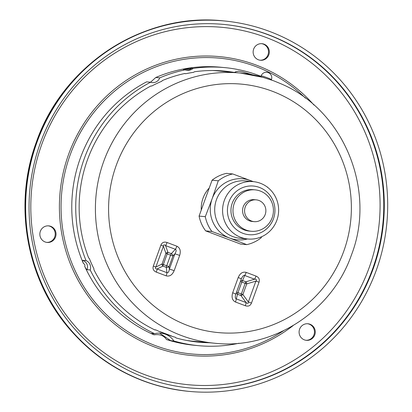 <?xml version="1.0" encoding="UTF-8"?>
<svg xmlns="http://www.w3.org/2000/svg" width="412" height="412" viewBox="0 0 412 412"><rect width="100%" height="100%" fill="white"/><g stroke="black" fill="none" stroke-linecap="round" stroke-linejoin="round"><path stroke-width="0.62" d="M253.648 49.11A8.317 8.091 -84.6 0 1 262.011 43.693A8.317 8.091 -84.6 0 1 268.815 54.837A8.317 8.091 -84.6 0 1 260.446 60.255A8.317 8.091 -84.6 0 1 253.648 49.11M49.28 242.349A8.317 8.091 -84.6 0 1 39.851 234.49A8.317 8.091 -84.6 0 1 48.719 225.874A8.317 8.091 -84.6 0 1 49.28 242.349M313.424 326.716A8.317 8.091 -84.6 0 1 306.404 340.327A8.317 8.091 -84.6 0 1 300.039 328.179A8.317 8.091 -84.6 0 1 313.424 326.716M273.841 80.86L281.041 83.821C343.747 110.225 376.583 190.184 351.498 254.812C332.072 311.338 272.857 349.716 214.709 343.242A135.708 132.015 95.4 0 1 96.022 195.736A135.708 132.015 95.4 0 1 240.196 73.027A135.708 132.015 95.4 0 1 261.502 76.869L273.841 80.86M230.318 72.131L236.38 72.666M154.541 329.775L155.798 329.894A21.887 21.29 95.4 0 0 155.072 330.027A136.145 132.437 -84.6 0 1 93.833 269.566A10.944 10.645 95.4 0 0 93.946 268.83A135.708 132.015 95.4 0 1 89.301 258.406A10.944 10.645 95.4 0 0 88.688 258.02A136.145 132.437 -84.6 0 1 150.977 85.943A10.944 10.645 95.4 0 0 151.688 86.056L150.905 85.984M151.688 86.056A135.708 132.015 95.4 0 1 161.859 81.231A10.944 10.645 95.4 0 0 162.24 80.597A136.145 132.437 -84.6 0 1 184.782 73.49A12.736 12.391 95.4 0 0 185.863 73.707L184.422 73.573M185.863 73.707A135.708 132.015 95.4 0 1 193.511 72.342A12.736 12.391 95.4 0 0 194.464 71.765A136.145 132.437 -84.6 0 1 224.396 71.096A136.145 132.437 -84.6 0 1 234.459 72.445M151.425 333.406L154.685 333.71A139.647 135.847 -84.6 0 1 90.207 269.978A7.442 7.241 -84.6 0 0 86.02 260.595L82.925 260.302C82.467 260.518 82.647 261.615 83.466 263.582C84.805 264.164 85.212 265.076 84.687 266.317C85.614 268.264 86.422 269.386 87.112 269.69C88.302 265.436 86.906 262.31 82.93 260.302M90.207 269.978L87.112 269.69M239.032 343.232A139.647 135.847 -84.6 0 1 198.496 345.668L194.541 345.297A139.647 135.847 -84.6 0 1 166.469 339.529L170.722 340.667L159.578 333.102M151.498 333.411L154.057 334.843C159.753 333.988 163.888 335.548 166.463 339.524M154.685 333.71A18.386 17.886 -84.6 0 1 160.907 333.174A18.386 17.886 -84.6 0 1 173.91 340.971L170.722 340.667M186.111 70.2A9.234 8.982 95.4 0 0 191.673 68.268L189.257 68.593A8.358 8.132 -84.6 0 1 185.395 69.283L183.397 69.746L184.916 69.891A9.234 8.982 -84.6 0 0 193.192 68.413A139.647 135.847 -84.6 0 1 224.725 67.609A139.647 135.847 -84.6 0 1 260.992 76.313M191.673 68.268L193.192 68.413M185.395 69.283A139.647 135.847 -84.6 0 1 189.257 68.593M150.535 82.215L155.793 77.497L159.748 77.873A139.647 135.847 -84.6 0 1 184.916 69.891M159.748 77.873A7.442 7.241 -84.6 0 1 150.591 82.22L146.631 81.849A139.647 135.847 -84.6 0 0 80.33 158.187A139.647 135.847 -84.6 0 0 83.466 263.582M86.02 260.595A139.647 135.847 -84.6 0 1 150.591 82.22M198.496 345.668A139.647 135.847 -84.6 0 1 173.91 340.971M209.435 342.743A136.145 132.437 -84.6 0 1 198.826 342.181A136.145 132.437 -84.6 0 1 175.965 337.917A21.887 21.29 95.4 0 0 175.502 337.33A135.708 132.015 95.4 0 1 171.593 336.146L159.521 331.583A2.189 2.127 95.4 0 0 160.242 331.753A2.189 2.127 95.4 0 1 159.702 331.603M170.805 335.677A2.189 2.127 95.4 0 0 171.593 336.146M155.798 329.894A135.708 132.015 95.4 0 0 159.521 331.583M155.793 77.497A139.647 135.847 -84.6 0 1 220.77 67.233L224.725 67.609M154.057 334.843A139.647 135.847 -84.6 0 1 84.687 266.317M306.003 340.276A8.317 8.091 95.4 0 0 314.433 332.731A8.317 8.091 95.4 0 0 307.563 323.734M46.752 242.39A8.317 8.091 95.4 0 0 55.187 234.84A8.317 8.091 95.4 0 0 48.312 225.848M260.044 60.204A8.317 8.091 95.4 0 0 268.006 54.76A8.317 8.091 95.4 0 0 261.605 43.667M40.221 143.325A182.547 177.577 -84.6 0 1 223.804 24.432A182.547 177.577 -84.6 0 1 383.459 222.846A182.547 177.577 -84.6 0 1 189.52 387.913A182.547 177.577 -84.6 0 1 40.221 143.325M37.029 142.119A186.049 180.986 -84.6 0 1 224.133 20.945A186.049 180.986 -84.6 0 1 386.847 223.165A186.049 180.986 -84.6 0 1 189.19 391.4A186.049 180.986 -84.6 0 1 37.029 142.119M228.202 71.894L217.871 70.921A135.708 132.015 95.4 0 0 212.494 70.524M187.027 340.518A135.708 132.015 95.4 0 0 192.383 341.136L214.709 343.242M232.682 292.788A4.378 0.263 19.9 0 1 235.788 294.183A4.378 0.263 19.9 0 1 235.777 294.194L235.649 294.611C235.031 297.047 235.231 298.463 236.251 298.854A4.378 0.978 110.7 0 1 235.473 302.017L245.3 305.725C248.266 306.703 250.321 305.817 251.469 303.072L259.019 282.21C259.9 279.367 258.901 277.327 256.022 276.097L246.201 272.389C242.745 271.508 240.083 273.223 238.203 277.539L232.682 292.788C231.359 297.315 232.291 300.389 235.473 302.017M241.298 278.945A4.378 0.263 -160.1 0 0 241.308 278.934A4.378 0.263 -160.1 0 0 238.203 277.539M235.649 294.611L241.453 278.574C242.596 276.117 243.683 275.087 244.713 275.479A4.378 0.978 -69.3 0 0 246.201 272.389M259.019 282.21A4.378 0.263 19.9 0 0 255.898 281.118L248.348 301.975L242.895 294.518L241.339 293.972A2.189 0.489 -69.3 0 0 240.948 295.548A2.189 1.061 143.8 0 0 242.895 294.518L246.742 283.894L255.898 281.118C257.031 279.913 256.578 279.269 254.539 279.192L245.923 281.803A2.189 0.489 -69.3 0 0 245.181 283.348L246.742 283.894A2.189 0.927 73.1 0 0 245.923 281.803L242.55 280.531L244.713 275.479L254.539 279.192A4.378 0.978 -69.3 0 0 256.022 276.097M236.318 292.716A2.189 1.756 -163.9 0 0 237.575 294.276L240.948 295.548L246.077 302.562C247.71 303.773 248.467 303.577 248.348 301.975A4.378 0.263 19.9 0 1 251.469 303.072M240.387 281.478L245.181 283.348L241.339 293.972L237.961 292.695A2.189 0.489 110.7 0 0 237.575 294.276L236.251 298.854L246.077 302.562A4.378 0.978 110.7 0 1 245.3 305.725M236.545 292.098L237.961 292.695L241.808 282.076A2.189 0.489 110.7 0 1 242.55 280.531A2.189 1.586 23.2 0 0 240.623 280.819M201.262 210.058A29.551 28.742 -84.6 0 1 209.239 188.016M166.154 275.839A4.378 0.978 -69.3 0 0 166.932 272.682L157.106 268.969A4.378 0.978 110.7 0 1 156.328 272.131L166.154 275.839C169.605 276.72 172.273 275.005 174.152 270.689L179.673 255.44C180.992 250.913 180.065 247.839 176.877 246.211L167.056 242.503C164.089 241.525 162.029 242.411 160.886 245.155L153.336 266.018C152.455 268.866 153.455 270.9 156.328 272.131M160.886 245.155A4.378 0.263 -160.1 0 1 163.415 246.196C163.564 244.62 164.285 244.424 165.567 245.598L175.394 249.306C176.532 249.765 176.372 251.289 174.904 253.874L169.383 269.124C168.91 271.894 168.096 273.079 166.932 272.682L166.319 267.373A2.189 1.622 173.4 0 0 169.09 266.574L166.711 265.792A2.189 0.489 -69.3 0 0 166.319 267.373L162.946 266.095A2.189 0.489 110.7 0 1 163.332 264.514L162.071 263.999L155.86 267.053L163.415 246.196L165.912 253.375L167.179 253.895A2.189 0.489 110.7 0 1 167.921 252.35A2.189 1.519 -19.2 0 0 165.912 253.375L162.071 263.999A2.189 1.653 -116.2 0 0 162.946 266.095L157.106 268.969C155.417 268.923 155 268.284 155.86 267.053A4.378 0.263 -160.1 0 0 153.336 266.018M176.877 246.211A4.378 0.978 -69.3 0 1 175.394 249.306L171.294 253.622A2.189 0.489 -69.3 0 0 170.553 255.172L172.937 255.95A2.189 1.457 43.5 0 0 171.294 253.622L167.921 252.35L165.567 245.598A4.378 0.978 -69.3 0 0 167.056 242.503M174.152 270.689A4.378 0.263 19.9 0 0 169.383 269.124L169.09 266.574L172.937 255.95L174.904 253.874A4.378 0.263 19.9 0 1 179.673 255.44M240.526 244.048L246.752 244.635L229.664 238.085L211.897 231.472L205.67 230.885L240.526 244.048M218.293 180.801L212.067 180.214L199.078 216.094L205.305 216.681L212.134 198.775L218.293 180.801A36.117 35.133 95.4 0 1 232.723 173.952L253.344 181.641M212.067 180.214A36.117 35.133 95.4 0 1 226.497 173.359L232.723 173.952M267.033 186.899L267.579 187.11A36.117 35.133 95.4 0 1 267.934 187.594M261.594 236.751L261.182 237.781A36.117 35.133 95.4 0 1 246.752 244.635M252.906 181.599A30.643 29.808 95.4 0 0 250.486 180.559A30.643 29.808 95.4 0 0 212.134 198.775A30.643 29.808 95.4 0 0 229.664 238.085A30.643 29.808 95.4 0 0 247.494 238.955M253.308 181.641L245.428 180.894A28.804 28.021 95.4 0 0 214.827 206.942A28.804 28.021 95.4 0 0 240.021 238.249L247.9 238.996A28.804 28.021 95.4 0 0 277.915 216.645A28.804 28.021 95.4 0 0 260.389 183.278A28.804 28.021 95.4 0 0 253.308 181.641A28.804 28.021 95.4 0 0 222.707 207.684A28.804 28.021 95.4 0 0 247.9 238.996M259.488 187.445A24.426 23.762 95.4 0 0 227.748 214.554A24.426 23.762 95.4 0 0 266.322 229.118A24.426 23.762 95.4 0 0 259.488 187.445M255.157 189.86L253.138 189.669A20.796 20.229 95.4 0 0 231.05 208.472A20.796 20.229 95.4 0 0 249.234 231.075L251.253 231.266A20.796 20.229 95.4 0 0 272.919 215.131A20.796 20.229 95.4 0 0 260.271 191.044A20.796 20.229 95.4 0 0 255.157 189.86A20.796 20.229 95.4 0 0 233.068 208.663A20.796 20.229 95.4 0 0 251.253 231.266M256.254 199.856L254.235 199.666A10.944 10.645 95.4 0 0 242.606 209.564A10.944 10.645 95.4 0 0 252.18 221.46L254.199 221.651A10.944 10.645 95.4 0 0 265.601 213.159A10.944 10.645 95.4 0 0 258.947 200.479A10.944 10.645 95.4 0 0 256.254 199.856A10.944 10.645 95.4 0 0 244.625 209.754A10.944 10.645 95.4 0 0 254.199 221.651M199.078 216.094A36.117 35.133 95.4 0 0 205.67 230.885M205.305 216.681A36.117 35.133 95.4 0 0 211.897 231.472M41.803 144.267A179.483 174.595 -84.6 0 1 340.091 91.057A179.483 174.595 -84.6 0 1 234.459 382.851A179.483 174.595 -84.6 0 1 41.803 144.267M293.153 325.588A150.102 146.018 -84.6 0 1 118.028 326.737A150.102 146.018 -84.6 0 1 68.593 154.382A150.102 146.018 -84.6 0 1 313.965 105.039M222.521 70.931A136.145 132.437 -84.6 0 1 231.498 72.234L222.521 70.931M205.686 342.387A136.145 132.437 -84.6 0 1 196.957 341.991L205.67 342.387M189.268 387.888A182.547 177.577 95.4 0 0 382.954 222.799A182.547 177.577 95.4 0 0 223.551 24.406M36.524 142.073A186.049 180.986 -84.6 0 1 223.628 20.899C144.076 12.036 62.99 64.571 36.338 142.099C12.963 204.8 26.342 279.624 69.87 329.409C101.723 365.588 141.326 386.235 188.686 391.354A186.049 180.986 -84.6 0 1 36.524 142.073M283.466 330.784A148.557 144.509 -84.6 0 1 114.788 322.102A148.557 144.509 -84.6 0 1 70.153 154.927A148.557 144.509 -84.6 0 1 305.416 98.123M171.104 335.795A2.189 2.127 95.4 0 0 171.778 336.161M343.732 251.325A124.764 121.365 95.4 0 0 209.811 85.48A124.764 121.365 95.4 0 0 136.387 288.312A124.764 121.365 95.4 0 0 343.732 251.325M163.332 264.514L167.179 253.895L170.553 255.172L166.711 265.792L163.332 264.514M271.323 79.938L271.441 79.598A5.474 0.324 -160.1 0 0 267.563 77.853A5.474 0.324 -160.1 0 0 261.311 75.849A5.474 0.324 -160.1 0 0 261.151 75.87L260.858 76.689M230.323 72.131L228.392 71.909M228.073 71.93L235.618 72.594M224.133 20.945L223.628 20.899M189.19 391.4L188.686 391.354M235.715 72.605L240.196 73.027L263.989 77.554M171.304 335.868L160.34 331.768M241.453 278.574L241.308 278.934M271.441 79.598A5.474 5.474 0 0 0 268.233 72.615A5.474 5.474 0 0 0 261.151 75.87M234.407 72.481L235.849 71.693L238.533 71.23L242.786 71.92L252.659 74.819"/></g></svg>

